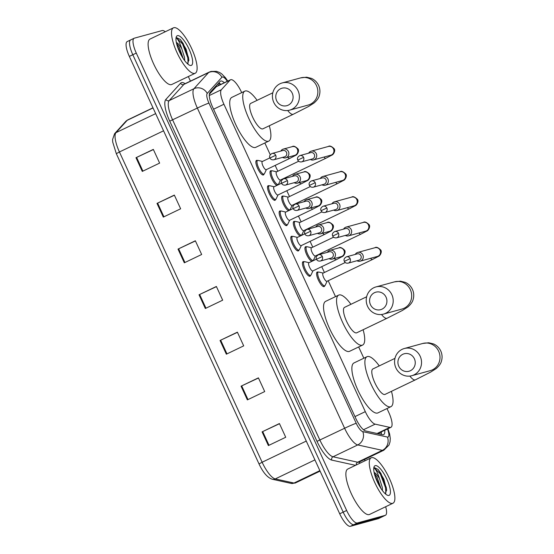 <?xml version="1.0" encoding="UTF-8"?>
<svg xmlns="http://www.w3.org/2000/svg" width="554" height="554" viewBox="0 0 554 554"><rect width="100%" height="100%" fill="white"/><g stroke="black" fill="none" stroke-linecap="round" stroke-linejoin="round"><path stroke-width="0.83" d="M312.962 270.871L311.036 274.916A7.555 2.244 -115.6 0 1 310.656 275.331A7.555 2.244 -115.6 0 1 310.545 275.373A8.061 2.396 -115.6 0 1 310.005 276.204A8.061 2.396 -115.6 0 1 309.887 276.245A8.061 2.396 -115.6 0 1 304.271 269.777A8.061 2.396 -115.6 0 1 303.038 261.668A8.061 2.396 -115.6 0 1 303.163 261.627A8.061 2.396 -115.6 0 1 304.007 261.765M301.321 245.561L299.395 249.605A7.555 2.244 -115.6 0 1 299.015 250.02A7.555 2.244 -115.6 0 1 298.897 250.062A8.061 2.396 -115.6 0 1 298.364 250.886A8.061 2.396 -115.6 0 1 298.239 250.934A8.061 2.396 -115.6 0 1 292.623 244.459A8.061 2.396 -115.6 0 1 291.397 236.357A8.061 2.396 -115.6 0 1 291.515 236.309A8.061 2.396 -115.6 0 1 292.367 236.447M289.673 220.25L287.755 224.287A7.555 2.244 -115.6 0 1 287.374 224.702A7.555 2.244 -115.6 0 1 287.256 224.744A8.061 2.396 -115.6 0 1 286.723 225.575A8.061 2.396 -115.6 0 1 286.598 225.617A8.061 2.396 -115.6 0 1 280.982 219.149A8.061 2.396 -115.6 0 1 279.749 211.039A8.061 2.396 -115.6 0 1 279.874 210.998A8.061 2.396 -115.6 0 1 280.719 211.136M278.032 194.932L276.107 198.976A7.555 2.244 -115.6 0 1 275.726 199.392A7.555 2.244 -115.6 0 1 275.615 199.433A8.061 2.396 -115.6 0 1 275.075 200.257A8.061 2.396 -115.6 0 1 274.957 200.306A8.061 2.396 -115.6 0 1 269.341 193.831A8.061 2.396 -115.6 0 1 268.108 185.728A8.061 2.396 -115.6 0 1 268.233 185.68A8.061 2.396 -115.6 0 1 269.078 185.825M266.391 169.621L264.466 173.658A7.555 2.244 -115.6 0 1 264.085 174.074A7.555 2.244 -115.6 0 1 263.967 174.115A8.061 2.396 -115.6 0 1 263.434 174.946A8.061 2.396 -115.6 0 1 263.309 174.988A8.061 2.396 -115.6 0 1 257.693 168.52A8.061 2.396 -115.6 0 1 256.467 160.418A8.061 2.396 -115.6 0 1 256.585 160.369A8.061 2.396 -115.6 0 1 257.437 160.508M277.007 185.368A8.061 2.396 -115.6 0 1 271.557 178.263A8.061 2.396 -115.6 0 1 270.615 170.791A8.061 2.396 -115.6 0 1 270.74 170.75A8.061 2.396 -115.6 0 1 271.585 170.888M288.648 210.686A8.061 2.396 -115.6 0 1 283.198 203.574A8.061 2.396 -115.6 0 1 282.256 196.109A8.061 2.396 -115.6 0 1 282.381 196.061A8.061 2.396 -115.6 0 1 283.226 196.199M327.109 281.252L325.191 285.296A7.555 2.244 -115.6 0 1 324.803 285.712A7.555 2.244 -115.6 0 1 324.692 285.753A8.061 2.396 -115.6 0 1 324.159 286.577A8.061 2.396 -115.6 0 1 324.035 286.626A8.061 2.396 -115.6 0 1 318.418 280.151A8.061 2.396 -115.6 0 1 317.186 272.049A8.061 2.396 -115.6 0 1 317.31 272A8.061 2.396 -115.6 0 1 318.155 272.146M311.937 261.315A8.061 2.396 -115.6 0 1 306.487 254.203A8.061 2.396 -115.6 0 1 305.545 246.738A8.061 2.396 -115.6 0 1 305.669 246.689A8.061 2.396 -115.6 0 1 306.514 246.828M300.296 235.997A8.061 2.396 -115.6 0 1 294.846 228.892A8.061 2.396 -115.6 0 1 293.904 221.42A8.061 2.396 -115.6 0 1 294.022 221.378A8.061 2.396 -115.6 0 1 294.873 221.517M241.696 92.643L241.482 92.179A15.11 4.494 64.4 0 0 230.554 79.762A15.11 4.494 64.4 0 0 230.111 80.095L221.351 89.748A15.11 4.494 64.4 0 0 223.92 104.242L365.308 411.643A15.11 4.494 64.4 0 0 375.155 424.149L389.85 427.383A15.11 4.494 64.4 0 0 390.709 427.383A15.11 4.494 64.4 0 0 390.937 427.3A15.11 4.494 64.4 0 0 388.804 412.474L386.997 408.547M230.554 79.762L216.503 86.5L209.364 94.187M363.846 358.209L358.667 346.956M335.516 296.619L328.203 280.726M324.415 272.492L321.736 266.668M316.819 255.983L316.563 255.415M312.775 247.174L310.095 241.35M305.178 230.665L304.922 230.097M301.134 221.863L298.454 216.039M293.537 205.354L293.274 204.786M289.486 196.552L286.806 190.721M281.896 180.036L281.633 179.475M277.845 171.234L275.165 165.411M270.248 154.725L264.847 142.98M315.468 255.941L313.543 259.978A7.555 2.244 -115.6 0 1 313.162 260.394A7.555 2.244 -115.6 0 1 313.052 260.435A8.061 2.396 -115.6 0 1 312.913 260.844M303.827 230.623L301.902 234.667A7.555 2.244 -115.6 0 1 301.521 235.083A7.555 2.244 -115.6 0 1 301.404 235.125A8.061 2.396 -115.6 0 1 301.265 235.533M292.18 205.312L290.261 209.35A7.555 2.244 -115.6 0 1 289.874 209.765A7.555 2.244 -115.6 0 1 289.763 209.814A8.061 2.396 -115.6 0 1 289.624 210.215M278.115 184.51A8.061 2.396 -115.6 0 1 277.983 184.904M224.335 82.747A15.11 4.494 64.4 0 0 220.527 81.119A15.11 4.494 64.4 0 0 220.083 81.452L210.008 92.553A15.11 4.494 64.4 0 0 212.584 107.047L355.82 418.471A15.11 4.494 64.4 0 0 365.661 430.97L382.558 434.696A15.11 4.494 64.4 0 0 383.416 434.696A15.11 4.494 64.4 0 0 383.645 434.613A15.11 4.494 64.4 0 0 384.732 430.278M381.263 431.94A15.11 4.494 -115.6 0 1 381.249 434.405M385.667 506.73A15.11 4.494 -115.6 0 1 385.439 515.268A15.11 4.494 -115.6 0 1 385.21 515.352L357.351 522.976A15.11 4.494 -115.6 0 1 346.652 510.469L136.277 53.08A15.11 4.494 -115.6 0 1 134.144 38.254A15.11 4.494 -115.6 0 1 134.373 38.171L162.225 30.546A15.11 4.494 -115.6 0 1 165.251 31.765M188.332 76.549L190.438 81.113M364.477 459.508L365.051 460.762M385.439 515.268L381.969 516.93A15.11 4.494 -115.6 0 1 381.741 517.014L353.888 524.638A15.11 4.494 -115.6 0 1 343.182 512.131L132.808 54.742A15.11 4.494 -115.6 0 1 130.675 39.916A15.11 4.494 -115.6 0 1 130.903 39.833M218.761 82.906A15.11 4.494 -115.6 0 1 220.866 84.409M130.675 39.916L127.205 41.585A15.11 4.494 -115.6 0 0 129.338 56.411L339.713 513.793A15.11 4.494 -115.6 0 0 350.419 526.3L378.271 518.676A15.11 4.494 -115.6 0 0 378.5 518.592L381.969 516.93A15.11 4.494 -115.6 0 1 381.741 517.014L353.888 524.638A15.11 4.494 -115.6 0 1 343.182 512.131L132.808 54.742A15.11 4.494 -115.6 0 1 130.675 39.916L134.144 38.254M306.265 441.081L262.132 462.244A20.145 5.99 64.4 0 0 275.262 478.919A5.034 4.681 102.4 0 1 272.36 479.265C267.513 477.714 263.067 472.61 259.023 463.947L116.319 153.68L119.429 151.976L262.132 462.244L259.023 463.947L116.319 153.68L112.725 142.122L112.573 139.525L114.588 133.694A5.034 4.771 42.2 0 1 115.994 132.648A20.145 5.99 64.4 0 0 119.429 151.976L163.562 130.806M156.997 203.401L174.337 195.084L180.646 208.789L163.305 217.106L156.997 203.401L157.62 203.11L163.922 216.815M135.979 157.71L153.326 149.393L159.628 163.098L142.288 171.415L135.979 157.71L136.603 157.412L142.904 171.117M220.049 340.481L237.389 332.165L243.698 345.869L226.351 354.186L220.049 340.481L220.665 340.184L226.974 353.888M241.066 386.173L258.406 377.856L264.708 391.56L247.368 399.884L241.066 386.173L241.683 385.882L247.984 399.586M262.084 431.864L279.424 423.547L285.726 437.258L268.385 445.575L262.084 431.864L262.7 431.573L269.002 445.277M178.014 249.092L195.354 240.775L201.663 254.487L184.323 262.804L178.014 249.092L178.637 248.801L184.939 262.506M199.031 294.783L216.372 286.466L222.68 300.178L205.333 308.495L199.031 294.783L199.648 294.493L205.956 308.197M216.448 286.633L199.648 294.493M195.43 240.942L178.637 248.801M279.5 423.713L262.7 431.573M258.483 378.015L241.683 385.882M237.465 332.324L220.665 340.184M153.396 149.552L136.603 157.412M174.413 195.243L157.62 203.11M371.575 457.673A25.179 7.486 -115.6 0 1 389.13 477.894A25.179 7.486 -115.6 0 1 392.973 503.226A25.179 7.486 -115.6 0 1 392.592 503.364A25.179 7.486 -115.6 0 1 375.037 483.143A25.179 7.486 -115.6 0 1 371.194 457.812A25.179 7.486 -115.6 0 1 371.575 457.673M392.973 503.226L369.56 514.451A25.179 7.486 -115.6 0 1 369.179 514.59A25.179 7.486 -115.6 0 1 351.631 494.369A25.179 7.486 -115.6 0 1 347.78 469.044L371.194 457.812M380.965 488.489L377.052 477.223L374.289 473.261M374.109 472.424A11.385 3.386 -115.6 0 1 379.511 478.684L382.267 487.326L382.475 490.636M388.936 495.414A16.419 4.882 -115.6 0 1 387.461 495.241A16.419 4.882 -115.6 0 1 377.683 482.631A16.419 4.882 -115.6 0 1 373.964 467.112A16.419 4.882 -115.6 0 1 375.231 465.623A16.419 4.882 -115.6 0 1 386.865 479.21A16.419 4.882 -115.6 0 1 388.936 495.414M385.217 493.718L386.644 489.999L383.853 479.106L378.098 469.425L374.532 467.701L373.846 468.151L374.345 468.262C375.868 469.3 377.593 472.777 379.511 478.684M374.532 467.701L373.846 468.151M380.002 486.945L374.746 475.02M386.637 490.491L386.27 487.499L380.993 473.594L378.098 469.425M377.925 483.13L376.062 478.898M385.833 493.247L385.577 487.832L380.3 473.926L374.248 467.818M414.385 358.77A9.065 8.642 -105.3 0 0 402.8 354.29A9.065 8.642 -105.3 0 0 398.783 366.256A9.065 8.642 -105.3 0 0 410.369 370.737A9.065 8.642 -105.3 0 0 414.385 358.77M395.909 367.932A14.099 13.441 74.7 0 1 404.33 348.508A14.099 13.441 74.7 0 1 420.188 356.291A14.099 13.441 74.7 0 1 411.774 375.716A14.099 13.441 74.7 0 1 395.909 367.932M394.967 358.369L372.863 368.964A14.099 4.197 64.4 0 0 375.016 383.153A14.099 4.197 64.4 0 0 384.843 394.476A14.099 4.197 64.4 0 0 385.058 394.4L415.403 379.843L430.756 372.032L436.247 368.542C439.184 365.91 440.915 363.452 441.427 361.173C442.466 357.718 442.244 354.331 440.776 351.014C439.239 347.78 436.85 345.426 433.602 343.958L428.754 342.76L422.806 343.452L404.33 348.508M391.449 391.332A27.7 8.234 -115.6 0 1 390.937 406.657A27.7 8.234 -115.6 0 1 390.522 406.816A27.7 8.234 -115.6 0 1 371.215 384.566A27.7 8.234 -115.6 0 1 366.983 356.707A27.7 8.234 -115.6 0 1 367.399 356.547A27.7 8.234 -115.6 0 1 379.255 365.903M390.937 406.657L377.932 412.896A27.7 8.234 -115.6 0 1 377.509 413.049A27.7 8.234 -115.6 0 1 358.203 390.805A27.7 8.234 -115.6 0 1 353.978 362.946L366.983 356.707M386.055 297.173A9.065 8.642 -105.3 0 0 374.469 292.692A9.065 8.642 -105.3 0 0 370.453 304.658A9.065 8.642 -105.3 0 0 382.038 309.146A9.065 8.642 -105.3 0 0 386.055 297.173M367.579 306.341A14.099 13.441 74.7 0 1 376 286.917A14.099 13.441 74.7 0 1 391.858 294.693A14.099 13.441 74.7 0 1 383.444 314.118A14.099 13.441 74.7 0 1 367.579 306.341M366.637 296.771L344.533 307.373A14.099 4.197 64.4 0 0 346.686 321.555A14.099 4.197 64.4 0 0 356.513 332.885A14.099 4.197 64.4 0 0 356.728 332.802L387.073 318.245L402.426 310.441L407.917 306.944C410.853 304.312 412.585 301.861 413.097 299.576C414.136 296.12 413.914 292.734 412.446 289.417C410.909 286.189 408.52 283.835 405.272 282.36L400.424 281.169L394.476 281.861L376 286.917M363.119 329.734A27.7 8.234 -115.6 0 1 362.607 345.066A27.7 8.234 -115.6 0 1 362.191 345.218A27.7 8.234 -115.6 0 1 342.884 322.975A27.7 8.234 -115.6 0 1 338.653 295.116A27.7 8.234 -115.6 0 1 339.069 294.957A27.7 8.234 -115.6 0 1 350.924 304.305M362.607 345.066L349.602 351.298A27.7 8.234 -115.6 0 1 349.179 351.458A27.7 8.234 -115.6 0 1 329.872 329.208A27.7 8.234 -115.6 0 1 325.648 301.348L338.653 295.116M292.242 93.204A9.065 8.642 -105.3 0 0 280.656 88.716A9.065 8.642 -105.3 0 0 276.633 100.69A9.065 8.642 -105.3 0 0 288.219 105.17A9.065 8.642 -105.3 0 0 292.242 93.204M273.766 102.365A14.099 13.441 74.7 0 1 282.18 82.941A14.099 13.441 74.7 0 1 298.045 90.724A14.099 13.441 74.7 0 1 289.624 110.142A14.099 13.441 74.7 0 1 273.766 102.365M272.817 92.802L250.713 103.397A14.099 4.197 64.4 0 0 252.866 117.58A14.099 4.197 64.4 0 0 262.7 128.909A14.099 4.197 64.4 0 0 262.908 128.826L293.26 114.276L308.606 106.465L314.097 102.968C317.033 100.343 318.765 97.885 319.284 95.607C320.316 92.144 320.101 88.758 318.626 85.448C317.089 82.214 314.7 79.859 311.459 78.391L306.611 77.193L300.656 77.885L282.18 82.941M269.299 125.765A27.7 8.234 -115.6 0 1 268.794 141.09A27.7 8.234 -115.6 0 1 268.371 141.242A27.7 8.234 -115.6 0 1 249.065 118.999A27.7 8.234 -115.6 0 1 244.833 91.14A27.7 8.234 -115.6 0 1 245.256 90.981A27.7 8.234 -115.6 0 1 257.104 100.336M268.794 141.09L255.782 147.329A27.7 8.234 -115.6 0 1 255.366 147.482A27.7 8.234 -115.6 0 1 236.059 125.239A27.7 8.234 -115.6 0 1 231.828 97.379L244.833 91.14M327.033 281.287A4.536 1.35 -115.6 0 1 326.971 281.321A4.536 1.35 -115.6 0 1 326.902 281.349A4.536 1.35 -115.6 0 1 323.737 277.706A4.536 1.35 -115.6 0 1 323.044 273.15A4.536 1.35 -115.6 0 1 323.114 273.122M324.692 285.753A7.555 2.244 -115.6 0 1 319.423 279.687A7.555 2.244 -115.6 0 1 318.273 272.09A7.555 2.244 -115.6 0 1 318.384 272.042A7.555 2.244 -115.6 0 1 318.834 272.049L323.19 273.08M356.949 260.74A4.536 4.321 -105.3 0 0 362.87 254.923A4.536 4.321 -105.3 0 0 355.225 254.424M350.149 258.628A3.276 3.123 -105.3 0 1 348.189 263.136L358.95 260.193A3.276 3.123 -105.3 0 0 360.91 255.685A3.276 3.123 -105.3 0 0 357.226 253.877L346.465 256.821C344.214 258.074 343.515 259.584 344.353 261.349L350.149 258.628A3.276 3.123 -105.3 0 0 346.465 256.821M315.385 255.969A4.536 1.35 -115.6 0 1 315.323 256.01A4.536 1.35 -115.6 0 1 315.254 256.031A4.536 1.35 -115.6 0 1 312.096 252.395A4.536 1.35 -115.6 0 1 311.403 247.832A4.536 1.35 -115.6 0 1 311.473 247.811M313.052 260.435A7.555 2.244 -115.6 0 1 307.782 254.369A7.555 2.244 -115.6 0 1 306.632 246.772A7.555 2.244 -115.6 0 1 306.743 246.731A7.555 2.244 -115.6 0 1 307.193 246.738L311.549 247.763M345.308 235.429A4.536 4.321 -105.3 0 0 351.229 229.612A4.536 4.321 -105.3 0 0 343.577 229.114M338.501 233.317A3.276 3.123 -105.3 0 1 336.548 237.825L347.31 234.882A3.276 3.123 -105.3 0 0 349.262 230.374A3.276 3.123 -105.3 0 0 345.585 228.567L334.824 231.51C332.573 232.763 331.874 234.273 332.712 236.039L338.501 233.317A3.276 3.123 -105.3 0 0 334.824 231.51M303.744 230.658A4.536 1.35 -115.6 0 1 303.682 230.693A4.536 1.35 -115.6 0 1 303.613 230.72A4.536 1.35 -115.6 0 1 300.455 227.078A4.536 1.35 -115.6 0 1 299.762 222.521A4.536 1.35 -115.6 0 1 299.832 222.493M301.404 235.125A7.555 2.244 -115.6 0 1 296.141 229.058A7.555 2.244 -115.6 0 1 294.984 221.462A7.555 2.244 -115.6 0 1 295.102 221.42A7.555 2.244 -115.6 0 1 295.552 221.42L299.908 222.452M333.667 210.111A4.536 4.321 -105.3 0 0 339.588 204.294A4.536 4.321 -105.3 0 0 331.936 203.803M326.86 207.999A3.276 3.123 -105.3 0 1 324.907 212.514L335.669 209.564A3.276 3.123 -105.3 0 0 337.621 205.056A3.276 3.123 -105.3 0 0 333.937 203.249L323.176 206.199C320.932 207.445 320.226 208.955 321.071 210.721L326.86 207.999A3.276 3.123 -105.3 0 0 323.176 206.199M292.103 205.34A4.536 1.35 -115.6 0 1 292.041 205.382A4.536 1.35 -115.6 0 1 291.972 205.402A4.536 1.35 -115.6 0 1 288.807 201.767A4.536 1.35 -115.6 0 1 288.115 197.203A4.536 1.35 -115.6 0 1 288.184 197.182M289.763 209.814A7.555 2.244 -115.6 0 1 284.5 203.74A7.555 2.244 -115.6 0 1 283.343 196.144A7.555 2.244 -115.6 0 1 283.454 196.102A7.555 2.244 -115.6 0 1 283.904 196.109L288.26 197.134M322.019 184.801A4.536 4.321 -105.3 0 0 327.94 178.984A4.536 4.321 -105.3 0 0 320.295 178.485M315.219 182.688A3.276 3.123 -105.3 0 1 313.259 187.197L324.021 184.253A3.276 3.123 -105.3 0 0 325.981 179.745A3.276 3.123 -105.3 0 0 322.296 177.938L311.535 180.881C309.291 182.134 308.585 183.644 309.423 185.41L315.219 182.688A3.276 3.123 -105.3 0 0 311.535 180.881M280.456 180.029A4.536 1.35 -115.6 0 1 280.393 180.064A4.536 1.35 -115.6 0 1 280.324 180.092A4.536 1.35 -115.6 0 1 277.166 176.449A4.536 1.35 -115.6 0 1 276.474 171.892A4.536 1.35 -115.6 0 1 276.543 171.865M280.539 179.995L278.614 184.039A7.555 2.244 -115.6 0 1 278.233 184.454A7.555 2.244 -115.6 0 1 278.122 184.496A7.555 2.244 -115.6 0 1 272.852 178.43A7.555 2.244 -115.6 0 1 271.702 170.833A7.555 2.244 -115.6 0 1 271.813 170.791A7.555 2.244 -115.6 0 1 272.263 170.791L276.619 171.823M310.378 159.49A4.536 4.321 -105.3 0 0 316.299 153.673A4.536 4.321 -105.3 0 0 308.647 153.174M303.571 157.371A3.276 3.123 -105.3 0 1 301.618 161.886L312.38 158.936A3.276 3.123 -105.3 0 0 314.333 154.428A3.276 3.123 -105.3 0 0 310.656 152.627L299.894 155.57C297.643 156.817 296.944 158.326 297.782 160.092L303.571 157.371A3.276 3.123 -105.3 0 0 299.894 155.57M312.878 270.906A4.536 1.35 -115.6 0 1 312.816 270.941A4.536 1.35 -115.6 0 1 312.747 270.968A4.536 1.35 -115.6 0 1 309.589 267.326A4.536 1.35 -115.6 0 1 308.897 262.769A4.536 1.35 -115.6 0 1 308.966 262.741M329.104 258.649A4.536 4.321 -105.3 0 0 335.17 253.192A4.536 4.321 -105.3 0 0 327.379 252.333M310.545 275.373A7.555 2.244 -115.6 0 1 305.275 269.306A7.555 2.244 -115.6 0 1 304.125 261.71A7.555 2.244 -115.6 0 1 304.236 261.668A7.555 2.244 -115.6 0 1 304.686 261.668L309.042 262.7M322.303 256.537A3.276 3.123 -105.3 0 1 320.344 261.045L331.105 258.102A3.276 3.123 -105.3 0 0 333.065 253.594A3.276 3.123 -105.3 0 0 329.381 251.786L318.619 254.729C316.369 255.983 315.669 257.492 316.507 259.258L322.303 256.537A3.276 3.123 -105.3 0 0 318.619 254.729M301.238 245.595A4.536 1.35 -115.6 0 1 301.175 245.63A4.536 1.35 -115.6 0 1 301.106 245.657A4.536 1.35 -115.6 0 1 297.948 242.015A4.536 1.35 -115.6 0 1 297.256 237.458A4.536 1.35 -115.6 0 1 297.325 237.431M317.463 233.338A4.536 4.321 -105.3 0 0 323.529 227.874A4.536 4.321 -105.3 0 0 315.732 227.022M298.897 250.062A7.555 2.244 -115.6 0 1 293.634 243.995A7.555 2.244 -115.6 0 1 292.477 236.392A7.555 2.244 -115.6 0 1 292.595 236.35A7.555 2.244 -115.6 0 1 293.045 236.357L297.401 237.389M310.656 231.219A3.276 3.123 -105.3 0 1 308.703 235.734L319.464 232.784A3.276 3.123 -105.3 0 0 321.417 228.276A3.276 3.123 -105.3 0 0 317.74 226.475L306.978 229.418C304.728 230.665 304.028 232.174 304.866 233.94L310.656 231.219A3.276 3.123 -105.3 0 0 306.978 229.418M289.597 220.277A4.536 1.35 -115.6 0 1 289.534 220.319A4.536 1.35 -115.6 0 1 289.465 220.34A4.536 1.35 -115.6 0 1 286.307 216.704A4.536 1.35 -115.6 0 1 285.615 212.14A4.536 1.35 -115.6 0 1 285.677 212.12M305.815 208.02A4.536 4.321 -105.3 0 0 311.888 202.563A4.536 4.321 -105.3 0 0 304.091 201.704M287.256 224.744A7.555 2.244 -115.6 0 1 281.993 218.678A7.555 2.244 -115.6 0 1 280.836 211.081A7.555 2.244 -115.6 0 1 280.954 211.039A7.555 2.244 -115.6 0 1 281.397 211.039L285.753 212.071M299.015 205.908A3.276 3.123 -105.3 0 1 297.062 210.416L307.823 207.473A3.276 3.123 -105.3 0 0 309.776 202.965A3.276 3.123 -105.3 0 0 306.092 201.157L295.33 204.101C293.087 205.354 292.38 206.864 293.225 208.629L299.015 205.908A3.276 3.123 -105.3 0 0 295.33 204.101M277.949 194.966A4.536 1.35 -115.6 0 1 277.886 195.001A4.536 1.35 -115.6 0 1 277.817 195.029A4.536 1.35 -115.6 0 1 274.659 191.386A4.536 1.35 -115.6 0 1 273.967 186.83A4.536 1.35 -115.6 0 1 274.036 186.802M294.174 182.709A4.536 4.321 -105.3 0 0 300.247 177.252A4.536 4.321 -105.3 0 0 292.45 176.394M275.615 199.433A7.555 2.244 -115.6 0 1 270.345 193.367A7.555 2.244 -115.6 0 1 269.196 185.77A7.555 2.244 -115.6 0 1 269.306 185.722A7.555 2.244 -115.6 0 1 269.756 185.728L274.112 186.76M287.374 180.597A3.276 3.123 -105.3 0 1 285.414 185.105L296.175 182.162A3.276 3.123 -105.3 0 0 298.135 177.647A3.276 3.123 -105.3 0 0 294.451 175.847L283.69 178.79C281.439 180.043 280.739 181.546 281.577 183.312L287.374 180.597A3.276 3.123 -105.3 0 0 283.69 178.79M266.308 169.649A4.536 1.35 -115.6 0 1 266.245 169.69A4.536 1.35 -115.6 0 1 266.176 169.711A4.536 1.35 -115.6 0 1 263.018 166.075A4.536 1.35 -115.6 0 1 262.326 161.512A4.536 1.35 -115.6 0 1 262.395 161.491M282.533 157.391A4.536 4.321 -105.3 0 0 288.599 151.935A4.536 4.321 -105.3 0 0 280.802 151.076M263.967 174.115A7.555 2.244 -115.6 0 1 258.704 168.049A7.555 2.244 -115.6 0 1 257.548 160.452A7.555 2.244 -115.6 0 1 257.665 160.411A7.555 2.244 -115.6 0 1 258.116 160.418L262.471 161.443M275.726 155.279A3.276 3.123 -105.3 0 1 273.773 159.787L284.534 156.844A3.276 3.123 -105.3 0 0 286.487 152.336A3.276 3.123 -105.3 0 0 282.81 150.529L272.049 153.472C269.798 154.725 269.099 156.235 269.937 158.001L275.726 155.279A3.276 3.123 -105.3 0 0 272.049 153.472M173.811 27.7A25.179 7.486 -115.6 0 1 191.365 47.921A25.179 7.486 -115.6 0 1 195.209 73.253A25.179 7.486 -115.6 0 1 194.828 73.391A25.179 7.486 -115.6 0 1 177.273 53.17A25.179 7.486 -115.6 0 1 173.43 27.839A25.179 7.486 -115.6 0 1 173.811 27.7M195.209 73.253L171.795 84.478A25.179 7.486 -115.6 0 1 171.415 84.624A25.179 7.486 -115.6 0 1 153.867 64.396A25.179 7.486 -115.6 0 1 150.016 39.071L173.43 27.839M183.201 58.523L179.288 47.249L176.525 43.288M176.345 42.457A11.385 3.386 -115.6 0 1 181.747 48.71L184.496 57.353L184.711 60.67M191.172 65.441A16.419 4.882 -115.6 0 1 189.697 65.268A16.419 4.882 -115.6 0 1 179.918 52.658A16.419 4.882 -115.6 0 1 176.2 37.139A16.419 4.882 -115.6 0 1 177.467 35.65A16.419 4.882 -115.6 0 1 189.101 49.237A16.419 4.882 -115.6 0 1 191.172 65.441M187.453 63.745L188.879 60.026L186.089 49.133L180.334 39.452L176.768 37.727L176.082 38.178L176.581 38.288C178.104 39.327 179.828 42.803 181.747 48.71M176.768 37.727L176.082 38.178M182.238 56.979L176.982 45.054M188.872 60.518L188.505 57.533L183.229 43.621L180.334 39.452M180.161 53.163L178.298 48.932M188.069 63.274L187.813 57.858L182.536 43.953L176.484 37.845M377.108 433.498L389.85 427.383M217.66 84.125A15.11 14.321 42.2 0 1 219.017 85.295M379.22 432.923A15.11 14.051 102.4 0 1 379.303 433.976M363.486 429.745L375.155 424.149M354.962 416.608L365.308 411.643M213.574 109.207L223.92 104.242M209.294 95.53L221.351 89.748M216.018 86.853L230.111 80.095M219.557 83.356A16.114 4.792 -115.6 0 1 220.236 84.478M227.299 81.32A10.069 2.999 64.4 0 0 222.362 76.992A10.069 2.999 64.4 0 0 221.912 77.269L207.231 93.439A10.069 2.999 64.4 0 0 208.948 103.106L356.222 423.298A10.069 2.999 64.4 0 0 362.787 431.635L387.398 437.051A10.069 2.999 64.4 0 0 387.966 437.051A10.069 2.999 64.4 0 0 387.481 428.955M387.911 428.754L389.628 433.983L390.279 438.359L390.044 441.857L388.97 445.104L383.804 450.236A20.145 5.99 -115.6 0 1 383.5 450.354A20.145 5.99 -115.6 0 1 382.357 450.354L357.642 462.202A20.145 5.99 64.4 0 0 358.791 462.202A20.145 5.99 64.4 0 0 359.096 462.091L359.006 462.126M387.398 437.051A10.069 9.37 102.4 0 1 382.357 450.354L357.745 444.931A20.145 5.99 -115.6 0 1 344.616 428.256L197.349 108.065A20.145 5.99 -115.6 0 1 193.914 88.737L208.595 72.567A20.145 5.99 -115.6 0 1 209.183 72.124L184.468 83.979A20.145 5.99 64.4 0 0 183.88 84.423L169.199 100.593A20.145 5.99 64.4 0 0 172.633 119.92L319.907 440.111A20.145 5.99 64.4 0 0 333.03 456.78L357.642 462.202A2.521 2.341 -77.6 0 0 356.236 464.986M355.509 465.339L331.77 460.104A22.666 6.738 -115.6 0 1 317.006 441.351L169.732 121.16A22.666 6.738 -115.6 0 1 165.875 99.415L180.556 83.245A2.521 2.389 -137.8 0 0 183.88 84.423L208.595 72.567A10.069 9.55 42.2 0 1 221.912 77.269M359.712 461.794A22.666 6.738 -115.6 0 1 359.428 463.456M180.556 83.245A22.666 6.738 -115.6 0 1 185.084 83.682M357.351 522.976L350.419 526.3M346.652 510.469L339.713 513.793M385.21 515.352L378.271 518.676M136.277 53.08L129.338 56.411M362.787 431.635A10.069 9.37 102.4 0 1 357.745 444.931L333.03 456.78A2.521 2.341 -77.6 0 0 331.77 460.104M356.222 423.298A10.069 0.519 155.3 0 0 344.616 428.256L317.006 441.351M207.231 93.439A10.069 9.55 42.2 0 0 193.914 88.737L169.199 100.593A2.521 2.389 -137.8 0 1 165.875 99.415M208.948 103.106A10.069 0.519 155.3 0 0 197.349 108.065L169.732 121.16M381.076 433.83A16.114 4.792 -115.6 0 1 381.256 434.322M314.921 459.896L275.262 478.919L293.994 483.046A20.145 5.99 64.4 0 0 295.144 483.046A20.145 5.99 64.4 0 0 295.448 482.929L320.08 471.115M295.448 482.929L291.092 483.393A5.034 4.681 102.4 0 0 293.994 483.046L319.866 470.637M114.588 133.694L125.765 121.388A5.034 4.771 42.2 0 1 127.171 120.343L115.994 132.648L155.66 113.625M125.765 121.388L127.752 119.899A20.145 5.99 64.4 0 0 127.171 120.343L153.036 107.933M409.849 376.083A14.099 4.197 64.4 0 0 415.195 379.919A14.099 4.197 64.4 0 0 415.403 379.843M411.774 375.716L430.25 370.654A14.099 13.441 -105.3 0 0 438.664 351.236A14.099 13.441 -105.3 0 0 422.806 343.452M381.519 314.492A14.099 4.197 64.4 0 0 386.865 318.328A14.099 4.197 64.4 0 0 387.073 318.245M383.444 314.118L401.92 309.063A14.099 13.441 -105.3 0 0 410.334 289.638A14.099 13.441 -105.3 0 0 394.476 281.861M287.699 110.516A14.099 4.197 64.4 0 0 293.045 114.353A14.099 4.197 64.4 0 0 293.26 114.276M289.624 110.142L308.107 105.087A14.099 13.441 -105.3 0 0 316.514 85.669A14.099 13.441 -105.3 0 0 300.656 77.885M360.162 261.169L377.385 256.46A4.536 4.321 -105.3 0 0 379.961 249.965A4.536 4.321 -105.3 0 0 374.989 247.714C376.145 246.724 378.036 247.444 380.653 249.889C382.447 251.814 379.885 256.087 378.486 256.363L372.406 259.528A4.536 1.35 -115.6 0 1 372.336 259.556A4.536 1.35 -115.6 0 1 370.605 258.309M348.521 235.852L365.737 231.143A4.536 4.321 -105.3 0 0 368.313 224.647A4.536 4.321 -105.3 0 0 363.341 222.403C364.504 221.413 366.395 222.133 369.006 224.571C370.799 226.503 368.244 230.769 366.838 231.046L360.758 234.217A4.536 1.35 -115.6 0 1 360.689 234.245A4.536 1.35 -115.6 0 1 358.964 232.999M354.096 205.832L354.089 205.832A4.536 4.321 -105.3 0 0 356.672 199.336A4.536 4.321 -105.3 0 0 351.7 197.086C352.863 196.095 354.747 196.822 357.365 199.26C359.158 201.185 356.596 205.458 355.197 205.735L349.117 208.9A4.536 1.35 -115.6 0 1 349.048 208.927A4.536 1.35 -115.6 0 1 347.323 207.681M325.24 185.23L342.455 180.514A4.536 4.321 -105.3 0 0 345.031 174.018A4.536 4.321 -105.3 0 0 340.059 171.775C341.216 170.784 343.106 171.505 345.724 173.942C347.517 175.874 344.955 180.14 343.556 180.417L337.476 183.589A4.536 1.35 -115.6 0 1 337.407 183.616A4.536 1.35 -115.6 0 1 335.676 182.37M313.592 159.912L330.807 155.203A4.536 4.321 -105.3 0 0 333.383 148.707A4.536 4.321 -105.3 0 0 328.411 146.457C329.575 145.467 331.465 146.194 334.076 148.631C335.869 150.563 333.314 154.829 331.908 155.106L325.828 158.278A4.536 1.35 -115.6 0 1 325.766 158.299A4.536 1.35 -115.6 0 1 324.035 157.059M332.317 259.071L341.209 256.641A4.536 4.321 -105.3 0 0 343.785 250.145A4.536 4.321 -105.3 0 0 338.813 247.901C339.976 246.911 341.86 247.631 344.477 250.069C346.271 252.001 343.709 256.267 342.31 256.544L336.23 259.715A4.536 1.35 -115.6 0 1 336.16 259.743A4.536 1.35 -115.6 0 1 334.436 258.496M320.676 233.76L329.568 231.33A4.536 4.321 -105.3 0 0 332.144 224.834A4.536 4.321 -105.3 0 0 327.172 222.583C328.328 221.593 330.219 222.32 332.836 224.758C334.63 226.69 332.068 230.956 330.669 231.233L324.589 234.404A4.536 1.35 -115.6 0 1 324.519 234.425A4.536 1.35 -115.6 0 1 322.788 233.179M309.035 208.449L317.92 206.012A4.536 4.321 -105.3 0 0 320.496 199.516A4.536 4.321 -105.3 0 0 315.524 197.272C316.687 196.282 318.578 197.002 321.188 199.44C322.982 201.372 320.427 205.638 319.021 205.915L312.941 209.087A4.536 1.35 -115.6 0 1 312.878 209.114A4.536 1.35 -115.6 0 1 311.147 207.868M306.279 180.701L306.272 180.701A4.536 4.321 -105.3 0 0 308.855 174.205A4.536 4.321 -105.3 0 0 303.883 171.955C305.046 170.964 306.93 171.692 309.548 174.129C311.341 176.061 308.779 180.327 307.38 180.604L301.3 183.776A4.536 1.35 -115.6 0 1 301.231 183.796A4.536 1.35 -115.6 0 1 299.506 182.557M285.746 157.821L294.638 155.39A4.536 4.321 -105.3 0 0 297.214 148.887A4.536 4.321 -105.3 0 0 292.242 146.644C293.398 145.654 295.289 146.374 297.907 148.818C299.7 150.743 297.138 155.016 295.739 155.293L289.659 158.458A4.536 1.35 -115.6 0 1 289.59 158.486A4.536 1.35 -115.6 0 1 287.858 157.239M381.076 434.371L380.965 432.085M218.532 83.162L220.402 84.63M377.731 433.63L390.937 427.3M227.77 81.099L225.492 77.754L221.697 73.855L219.606 72.498L216.503 71.328L211.032 71.438L209.183 72.124M383.804 450.236L359.096 462.091M291.092 483.393L272.36 479.265M127.752 119.899L152.98 107.801M348.189 263.136C346.312 263.379 345.031 262.783 344.353 261.349M326.971 281.321L372.406 259.528M324.803 285.712L323.19 286.487M374.989 247.714L357.773 252.423M323.044 273.15L345.239 262.506M318.273 272.09L316.653 272.866M336.548 237.825C334.664 238.068 333.39 237.472 332.712 236.039M315.323 256.01L360.758 234.217M313.162 260.394L311.542 261.169M363.341 222.403L346.132 227.112M311.403 247.832L333.598 237.188M306.632 246.772L305.012 247.548M324.907 212.514C323.024 212.75 321.742 212.154 321.071 210.721M303.682 230.693L349.117 208.9M301.521 235.083L299.901 235.859M351.7 197.086L334.484 201.794M299.762 222.521L321.957 211.877M294.984 221.462L293.364 222.237M354.089 205.832L336.88 210.541M313.259 187.197C311.383 187.439 310.101 186.843 309.423 185.41M292.041 205.382L337.476 183.589M289.874 209.765L288.26 210.548M340.059 171.775L322.844 176.484M288.115 197.203L310.309 186.559M283.343 196.144L281.723 196.919M301.618 161.886C299.735 162.128 298.461 161.526 297.782 160.092M280.393 180.064L325.828 158.278M278.233 184.454L276.612 185.23M328.411 146.457L311.203 151.166M276.474 171.892L298.668 161.249M271.702 170.833L270.082 171.608M320.344 261.045C318.467 261.287 317.186 260.692 316.507 259.258M312.816 270.941L336.23 259.715M310.656 275.331L309.035 276.107M308.897 262.769L316.459 259.14M338.813 247.901L329.928 250.332M304.125 261.71L302.505 262.485M308.703 235.734C306.819 235.969 305.545 235.374 304.866 233.94M301.175 245.63L324.589 234.404M299.015 250.02L297.394 250.796M297.256 237.458L304.818 233.83M327.172 222.583L318.287 225.014M292.477 236.392L290.864 237.174M297.062 210.416C295.178 210.659 293.897 210.063 293.225 208.629M289.534 220.319L312.941 209.087M287.374 224.702L285.753 225.478M285.615 212.14L293.17 208.519M315.524 197.272L306.639 199.703M280.836 211.081L279.216 211.857M285.414 185.105C283.537 185.348 282.256 184.745 281.577 183.312M277.886 195.001L301.3 183.776M306.272 180.701L297.387 183.132M275.726 199.392L274.105 200.167M273.967 186.83L281.529 183.201M303.883 171.955L294.998 174.385M269.196 185.77L267.575 186.546M273.773 159.787C271.889 160.03 270.615 159.434 269.937 158.001M266.245 169.69L289.659 158.458M264.085 174.074L262.464 174.849M262.326 161.512L269.888 157.89M292.242 146.644L283.357 149.074M257.548 160.452L255.934 161.228"/></g></svg>
